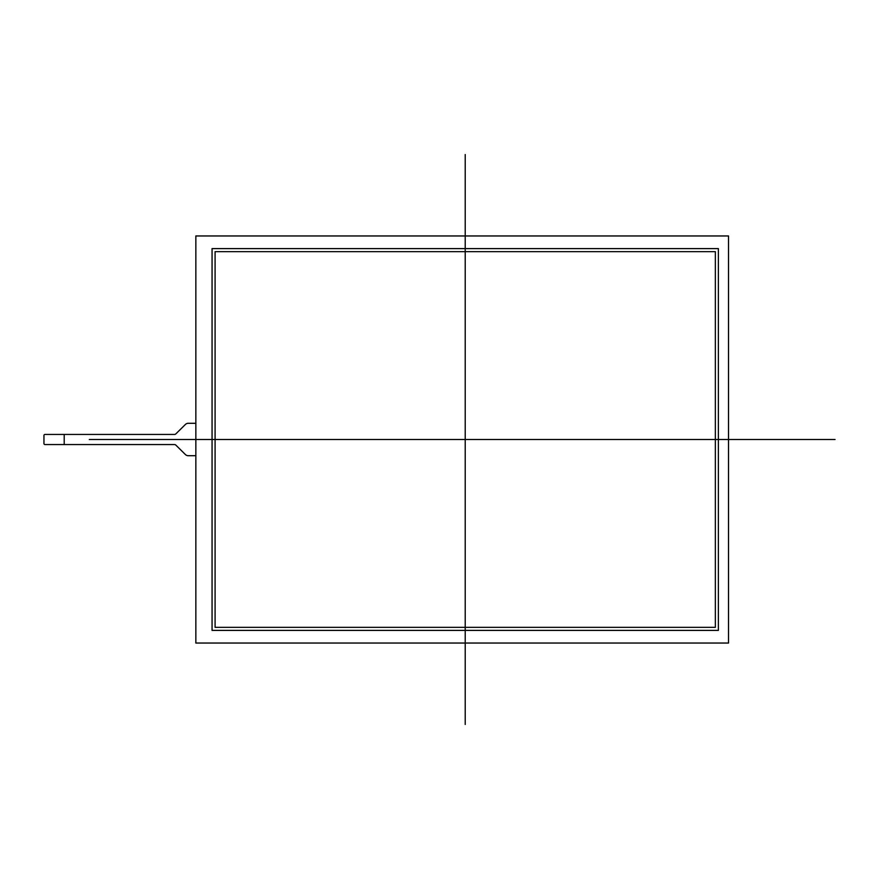 <?xml version="1.0" encoding="UTF-8"?>
<svg xmlns="http://www.w3.org/2000/svg" width="879" height="879" viewBox="0 0 879 879"><rect width="100%" height="100%" fill="white"/><g stroke="black" fill="none" stroke-linecap="round" stroke-linejoin="round"><path stroke-width="1.32" d="M64.2 434.435L44.961 434.435A1.011 1.011 0 0 0 43.95 435.446L43.95 443.554A1.011 1.011 0 0 0 44.961 444.565L64.2 444.565L64.2 434.435L174.46 434.435A2.022 2.022 0 0 0 175.888 433.852L185.414 424.458A4.054 4.054 0 0 1 188.26 423.293L195.852 423.293M195.852 455.707L188.26 455.707A4.054 4.054 0 0 1 185.414 454.542L175.888 445.148A2.022 2.022 0 0 0 174.46 444.565L64.2 444.565M215.091 627.353L715.352 627.353L715.352 251.647L215.091 251.647L215.091 627.353L215.091 251.647L715.352 251.647L715.352 627.353L215.091 627.353M212.059 630.386L212.059 248.614L718.385 248.614L718.385 630.386L212.059 630.386L212.059 248.614L718.385 248.614L718.385 630.386L212.059 630.386M728.515 235.957L195.852 235.957L195.852 643.043L728.515 643.043L728.515 235.957L728.515 643.043L195.852 643.043L195.852 235.957L728.515 235.957M465.222 154.539L465.222 724.461M89.317 439.5L835.05 439.5"/></g></svg>
